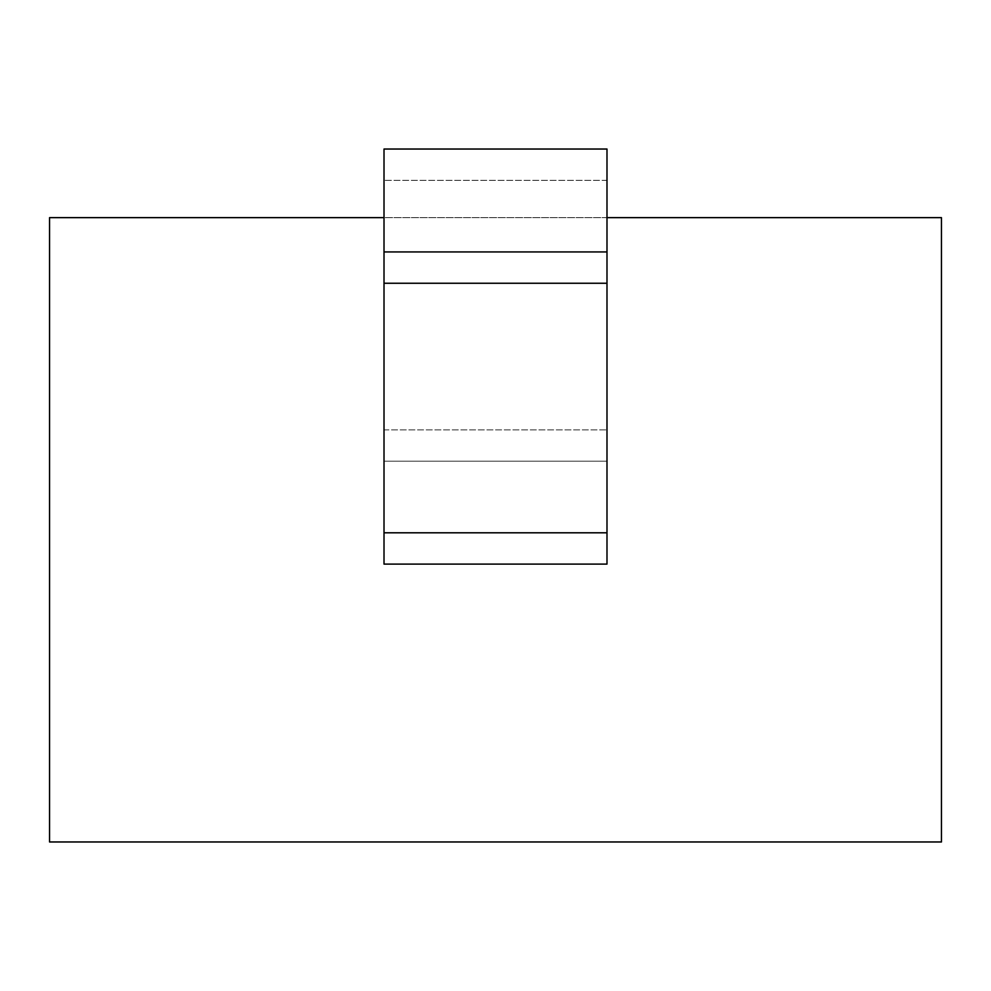 <?xml version="1.0" encoding="UTF-8"?>
<svg xmlns="http://www.w3.org/2000/svg" width="991" height="991" viewBox="0 0 991 991"><rect width="100%" height="100%" fill="white"/><g stroke="black" fill="none" stroke-linecap="round" stroke-linejoin="round"><path stroke-width="0.74" stroke-dasharray="4.96 3.72" d="M49.55 217.636L941.45 217.636L941.45 841.966L49.55 841.966L49.55 217.636M606.987 217.636L384.012 217.636M606.987 532.799L384.012 532.799L384.012 461.199L606.987 461.199L384.012 461.199L384.012 180.35L384.012 564.102L606.987 564.102L606.987 149.034L384.012 149.034L384.012 180.35L384.012 149.034L606.987 149.034L606.987 180.35L606.987 149.034L384.012 149.034L384.012 283.253L606.987 283.253M606.987 461.199L606.987 564.102L384.012 564.102L606.987 564.102L606.987 180.35L606.987 461.199L384.012 461.199L606.987 461.199M384.012 532.799L384.012 283.253M384.012 251.937L606.987 251.937M606.987 180.35L384.012 180.35L606.987 180.35M384.012 429.883L606.987 429.883L384.012 429.883"/><path stroke-width="1.49" d="M384.012 217.636L49.55 217.636L49.55 841.966L941.45 841.966L941.45 217.636L606.987 217.636M606.987 251.937L606.987 149.034L384.012 149.034L384.012 251.937L606.987 251.937L606.987 564.102L384.012 564.102L384.012 251.937M606.987 532.799L384.012 532.799M384.012 283.253L606.987 283.253"/></g></svg>
